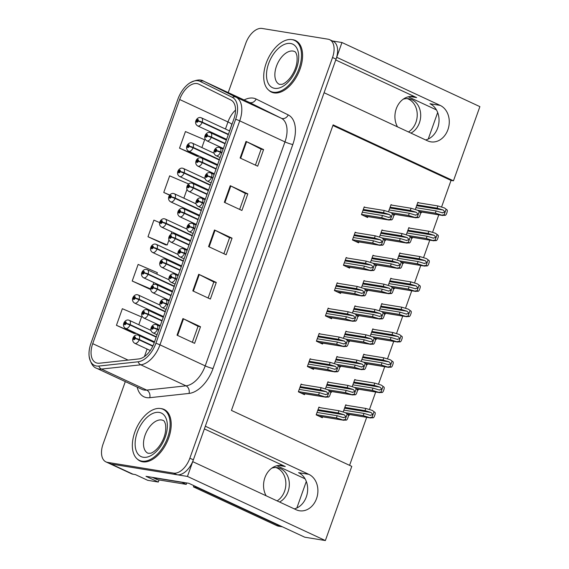 <?xml version="1.0" encoding="UTF-8"?>
<svg xmlns="http://www.w3.org/2000/svg" width="569" height="569" viewBox="0 0 569 569"><rect width="100%" height="100%" fill="white"/><g stroke="black" fill="none" stroke-linecap="round" stroke-linejoin="round"><path stroke-width="0.85" d="M397.525 126.873A18.969 15.299 -80.8 0 1 396.266 108.771A18.969 15.299 -80.8 0 1 413.371 96.588A18.969 15.299 -80.8 0 1 416.629 97.591L335.746 59.987M204.378 428.912L285.261 466.516A18.969 15.299 99.2 0 0 281.996 465.513A18.969 15.299 99.2 0 0 264.898 477.697A18.969 15.299 99.2 0 0 266.157 495.798M159.036 479.952L158.296 482.043L147.712 480.321L135.415 474.603L132.997 474.212A17.781 10.249 -65.1 0 1 131.411 473.728L109.454 463.522A17.781 10.249 -65.1 0 0 111.033 464.005L187.457 476.438L192.72 461.651L296.193 509.76A18.969 15.299 99.2 0 0 299.458 510.763A18.969 15.299 99.2 0 0 316.556 498.579A18.969 15.299 99.2 0 0 308.811 474.333L205.331 426.224L324.088 92.726L427.561 140.835A18.969 15.299 99.2 0 0 430.825 141.837A18.969 15.299 99.2 0 0 447.924 129.654A18.969 15.299 99.2 0 0 440.178 105.4L336.706 57.298L341.969 42.519L332.424 40.961M440.178 105.4L429.944 103.736A18.969 15.299 -80.8 0 1 437.689 127.989A18.969 15.299 -80.8 0 1 425.676 139.953M294.308 508.878A18.969 15.299 99.2 0 0 306.321 496.915A18.969 15.299 99.2 0 0 298.576 472.661L308.811 474.333M158.296 482.043L145.998 476.324L188.808 483.294L304.756 537.2L325.368 540.55L187.457 476.438M441.558 207.059L451.039 180.423L453.465 180.814L479.88 106.631L341.969 42.519M453.465 180.814L333.121 124.867L231.441 410.42L351.784 466.367L325.368 540.55M408.286 96.801L436.43 109.888M276.918 465.726L305.062 478.814M349.586 465.342L366.685 417.326M369.452 409.552L375.696 392.02M378.463 384.239L384.708 366.706M387.482 358.925L393.72 341.393M396.493 333.619L402.738 316.087M405.505 308.306L411.75 290.773M414.517 282.992L420.761 265.46M423.528 257.686L429.773 240.154M432.54 232.372L438.784 214.84M451.039 180.423L332.893 125.493M346.934 405.363L345.746 404.815L343.178 412.027M348.335 415.05L349.138 415.42L349.458 414.524M355.952 380.056L354.764 379.502L352.197 386.714M357.353 389.737L358.15 390.114L358.47 389.217M364.964 354.743L363.776 354.188L361.208 361.4M366.365 364.43L367.161 364.8L367.482 363.904M373.975 329.43L372.787 328.882L370.22 336.087M375.376 339.117L376.173 339.487L376.493 338.591M382.987 304.123L381.799 303.569L379.231 310.781M384.388 313.803L385.192 314.18L385.512 313.284M401.017 253.497L399.822 252.949L397.254 260.154M402.411 263.184L403.215 263.554L403.535 262.658M410.029 228.19L408.841 227.636L406.273 234.848M411.43 237.87L412.226 238.247L412.546 237.351M419.04 202.877L417.852 202.322L415.285 209.534M420.441 212.564L421.238 212.934L421.558 212.038M391.998 278.81L390.811 278.255L388.243 285.467M393.399 288.497L394.203 288.867L394.523 287.971M329.124 382.361L327.936 381.806L325.383 388.976M330.546 392.055L331.322 392.418L331.642 391.522M338.135 357.048L336.948 356.493L334.394 363.662M339.565 366.742L340.34 367.105L340.653 366.208M347.147 331.734L345.959 331.186L343.406 338.349M348.577 341.436L349.352 341.791L349.672 340.895M356.166 306.428L354.971 305.873L352.424 313.042M357.588 316.122L358.363 316.485L358.683 315.589M365.177 281.114L363.989 280.56L361.436 287.729M366.6 290.809L367.375 291.172L367.695 290.275M374.189 255.801L373.001 255.253L370.447 262.416M375.611 265.503L376.386 265.858L376.706 264.962M383.2 230.495L382.012 229.94L379.459 237.109M384.623 240.189L385.398 240.552L385.718 239.656M392.212 205.181L391.024 204.627L388.471 211.796M393.641 214.876L394.417 215.238L394.737 214.342M320.112 407.667L318.925 407.12L316.165 414.865L322.31 417.724L322.63 416.828M365.405 207.443L364.217 206.888L361.457 214.641L367.602 217.5L367.923 216.604M356.393 232.757L355.198 232.202L352.439 239.954L358.591 242.814L358.911 241.91M338.363 283.376L337.175 282.821L334.416 290.574L340.568 293.433L340.888 292.537M329.351 308.69L328.164 308.135L325.404 315.887L331.549 318.747L331.869 317.843M320.34 333.996L319.152 333.448L316.392 341.194L322.538 344.053L322.858 343.157M311.328 359.309L310.141 358.755L307.381 366.507L313.526 369.366L313.846 368.47M347.375 258.063L346.187 257.515L343.427 265.261L349.579 268.12L349.899 267.224M302.31 384.623L301.122 384.068L298.362 391.821L304.515 394.68L304.835 393.776M137.328 459.076A28.45 16.401 -65.1 0 0 140.123 461.046A28.45 16.401 -65.1 0 0 142.655 461.815A28.45 16.401 -65.1 0 0 167.898 440.065A28.45 16.401 -65.1 0 0 164.107 409.445A28.45 16.401 -65.1 0 0 161.575 408.67A28.45 16.401 -65.1 0 0 160.807 408.578M165.785 410.441A28.45 16.401 -65.1 0 0 165.359 410.349M268.696 90.151A28.45 16.401 -65.1 0 0 271.491 92.121A28.45 16.401 -65.1 0 0 274.023 92.889A28.45 16.401 -65.1 0 0 299.273 71.139A28.45 16.401 -65.1 0 0 295.475 40.52A28.45 16.401 -65.1 0 0 292.943 39.745A28.45 16.401 -65.1 0 0 292.174 39.652M297.153 41.516A28.45 16.401 -65.1 0 0 296.726 41.423M97.477 363.164A18.969 10.932 114.9 0 1 95.784 362.645A18.969 10.932 114.9 0 1 92.719 343.648L179.655 99.504A18.969 10.932 114.9 0 1 198.716 84.105A18.969 10.932 114.9 0 1 198.851 84.169L230.95 100.052A18.969 10.932 114.9 0 1 233.88 118.985L154.121 342.979A18.969 10.932 114.9 0 1 138.765 358.939L99.49 363.207A18.969 10.932 114.9 0 1 97.477 363.164M96.46 366.009A22.013 12.689 -65.1 0 0 98.8 366.059L138.075 361.792A22.013 12.689 -65.1 0 0 155.899 343.271L235.658 119.277A22.013 12.689 -65.1 0 0 232.259 97.299L200.16 81.417A22.013 12.689 -65.1 0 0 189.463 83.188A22.013 12.689 -65.1 0 0 177.877 99.219L90.94 343.356A22.013 12.689 -65.1 0 0 89.12 356.173A22.013 12.689 -65.1 0 0 96.46 366.009M125.308 381.6L103.06 444.076A17.781 10.249 -65.1 0 0 105.941 461.886L109.454 463.522A17.781 10.249 -65.1 0 0 111.033 464.005L177.08 474.745A17.781 10.249 -65.1 0 0 193.368 459.823L336.051 59.126A17.781 10.249 -65.1 0 0 333.178 41.309L329.664 39.681A17.781 10.249 -65.1 0 0 328.078 39.197L262.032 28.45A17.781 10.249 -65.1 0 0 245.744 43.372L228.219 92.591M201.881 147.556L204.655 139.782L185.444 131.553L179.527 148.16L197.123 156.262M138.793 324.735L141.567 316.933L122.356 308.711L116.446 325.319L134.035 333.42M156.816 274.116L157.343 272.643L138.132 264.421L132.214 281.029L149.811 289.13M159.669 222.6L153.9 220.132L147.99 236.74L165.579 244.841M105.941 461.886A17.781 10.249 -65.1 0 0 107.52 462.369L173.566 473.116A17.781 10.249 -65.1 0 0 189.854 458.194L332.538 57.49A17.781 10.249 -65.1 0 0 329.664 39.681M246.021 141.411L263.596 149.576L257.679 166.184L240.111 158.018L246.021 141.411A4.744 0.619 -160.4 0 1 246.59 141.688L240.68 158.282M198.716 274.279L216.284 282.444L210.366 299.052L192.799 290.887L198.716 274.279A4.744 0.619 -160.4 0 1 199.278 274.557L193.375 291.15M182.941 318.569L200.508 326.734L194.598 343.342L177.03 335.177L182.941 318.569A4.744 0.619 -160.4 0 1 183.51 318.846L177.599 335.44M230.253 185.7L247.821 193.865L241.91 210.473L224.342 202.308L230.253 185.7A4.744 0.619 -160.4 0 1 230.822 185.978L224.911 202.571M214.485 229.99L232.052 238.155L226.135 254.763L208.567 246.597L214.485 229.99A4.744 0.619 -160.4 0 1 215.054 230.267L209.143 246.861M188.645 183.965L169.669 175.842L163.758 192.45L169.662 195.195M232.052 238.155L229.57 237.75M223.887 253.717L229.577 237.728L215.054 230.267M247.821 193.865L245.339 193.46M239.656 209.428L245.353 193.439L230.822 185.978M200.508 326.734L198.026 326.329M192.343 342.296L198.04 326.307L183.51 318.846M216.284 282.444L213.802 282.039M208.112 298.007L213.809 282.018L199.278 274.557M263.596 149.576L261.114 149.178M255.424 165.138L261.121 149.149L246.59 141.688M147.99 236.74L167.201 244.962L165.38 244.826M171.845 231.903L170.985 234.321M168.965 240.004L167.201 244.962M132.214 281.029L150.707 288.945M153.822 282.523L152.961 284.941M150.7 289.201L149.611 289.116M116.446 325.319L135.657 333.541L133.836 333.406M135.799 333.149L135.657 333.541M163.758 192.45L169.79 195.039M186.988 189.385L183.858 198.183M179.527 148.16L198.737 156.39L196.924 156.247M198.887 155.97L198.737 156.39M300.219 386.621L320.375 389.9L326.442 391.749L328.277 393.848L325.454 394.516L319.387 392.667L318.597 394.886L326.158 397.247L301.378 393.215M158.851 329.693L157.499 329.06A2.966 0.491 -161.9 0 0 153.53 327.879A1.479 0.854 -65.1 0 0 153.139 326.414A1.479 0.854 -65.1 0 0 151.781 327.659A1.479 0.854 -65.1 0 0 152.151 329.188A1.479 0.854 -65.1 0 0 153.488 328L152.392 328.341L152.841 327.246L153.53 327.879M153.488 328L157.364 329.423A4.445 2.561 114.9 0 1 153.36 332.972A4.445 2.561 114.9 0 1 152.969 332.851C148.345 330.013 152.293 323.647 155.806 324.515L156.717 324.792A4.445 2.561 114.9 0 1 157.499 329.06M158.723 330.056L157.364 329.423M327.694 389.68L330.497 391.785L327.694 389.68L321.165 387.688L301.001 384.409M301.129 393.101L325.575 397.077L328.612 397.062A2.966 2.39 99.2 0 0 329.792 395.498L330.383 393.84A2.966 2.39 99.2 0 0 330.497 391.785M298.441 391.607L318.597 394.886M299.23 389.388L319.387 392.667M325.98 394.644L325.454 394.516M320.375 389.9L321.165 387.688M325.134 396.878L327.438 396.515L329.316 391.237M327.438 396.515L328.612 397.062M318.014 409.673L338.171 412.952L344.238 414.801L346.08 416.899L343.249 417.568L337.189 415.719L336.4 417.931L343.953 420.299L319.173 416.266M152.94 345.86L139.291 339.515A2.966 0.491 -161.9 0 0 135.322 338.335A1.479 0.854 -65.1 0 0 134.931 336.869A1.479 0.854 -65.1 0 0 133.573 338.114A1.479 0.854 -65.1 0 0 133.943 339.636A1.479 0.854 -65.1 0 0 135.28 338.455L134.184 338.79L134.633 337.694L135.322 338.335M135.28 338.455L139.156 339.878A4.445 2.561 114.9 0 1 135.152 343.427A4.445 2.561 114.9 0 1 134.761 343.306C130.137 340.468 134.085 334.095 137.598 334.963L138.509 335.241A4.445 2.561 114.9 0 1 139.291 339.515M152.777 346.201L139.156 339.878M345.497 412.731L348.292 414.837L345.497 412.731L338.96 410.74L318.804 407.461M318.925 416.152L343.37 420.128L346.414 420.114A2.966 2.39 99.2 0 0 347.588 418.549L348.178 416.892A2.966 2.39 99.2 0 0 348.292 414.837M316.236 414.652L336.4 417.931M317.025 412.44L337.189 415.719M343.783 417.689L343.249 417.568M338.171 412.952L338.96 410.74M342.929 419.929L345.234 419.566L347.111 414.289M345.234 419.566L346.414 420.114M344.842 407.368L364.999 410.647L371.066 412.497L372.901 414.595L370.078 415.263L364.011 413.414L363.221 415.626L370.782 417.995L347.695 414.239M156.326 336.798L130.109 324.607A2.966 0.491 -161.9 0 0 126.14 323.427A1.479 0.854 -65.1 0 0 125.749 321.962A1.479 0.854 -65.1 0 0 124.391 323.206A1.479 0.854 -65.1 0 0 124.767 324.728A1.479 0.854 -65.1 0 0 126.098 323.548L125.009 323.882L125.457 322.794L126.14 323.427M126.098 323.548L129.981 324.97A4.445 2.561 114.9 0 1 125.977 328.519A4.445 2.561 114.9 0 1 125.578 328.398C120.955 325.56 124.91 319.195 128.423 320.055L129.327 320.333A4.445 2.561 114.9 0 1 130.109 324.607M156.198 337.154L129.981 324.97M372.318 410.427L375.12 412.525L372.318 410.427L365.789 408.435L345.625 405.149M347.602 414.147L370.199 417.824L373.236 417.81A2.966 2.39 99.2 0 0 374.416 416.245L375.007 414.588A2.966 2.39 99.2 0 0 375.12 412.525M345.547 412.753L363.221 415.626M343.854 410.135L364.011 413.414M370.604 415.384L370.078 415.263M364.999 410.647L365.789 408.435M369.758 417.625L372.062 417.262L373.94 411.977M372.062 417.262L373.236 417.81M275.801 467.526A18.08 14.581 -80.8 0 1 284.585 491.189A18.08 14.581 -80.8 0 1 277.117 500.891M279.564 502.029A18.08 14.581 99.2 0 0 288.042 491.751A18.08 14.581 99.2 0 0 277.551 467.675A18.08 14.581 99.2 0 0 271.804 468.145M196.988 487.1A11.857 9.559 -80.8 0 1 196.874 487.434L193.417 486.872L276.69 525.585A11.857 9.559 99.2 0 0 278.732 526.218L282.188 526.78A11.857 9.559 99.2 0 0 282.416 526.809M193.417 486.872A11.857 9.559 99.2 0 0 193.801 485.613M196.874 487.434L280.147 526.147A11.857 9.559 99.2 0 0 282.188 526.78M296.854 507.975L306.307 481.445M181.916 482.171A11.857 6.835 -65.1 0 0 181.867 482.341L153.509 477.725A11.857 6.835 114.9 0 1 152.456 477.405A11.857 6.835 114.9 0 1 152.378 477.363M152.456 477.405L156.845 479.447A11.857 6.835 -65.1 0 0 157.905 479.767L186.255 484.383L181.867 482.341M186.746 482.96A11.857 6.835 -65.1 0 0 186.255 484.383M309.23 361.308L329.387 364.587L335.454 366.436L337.289 368.534L334.465 369.21L328.405 367.361L327.616 369.573L335.169 371.934L310.389 367.908M167.862 304.379L166.511 303.754A2.966 0.491 -161.9 0 0 162.542 302.573A1.479 0.854 -65.1 0 0 162.151 301.108A1.479 0.854 -65.1 0 0 160.792 302.352A1.479 0.854 -65.1 0 0 161.162 303.874A1.479 0.854 -65.1 0 0 162.499 302.694L161.411 303.028L161.852 301.94L162.542 302.573M162.499 302.694L166.383 304.116A4.445 2.561 114.9 0 1 162.378 307.665A4.445 2.561 114.9 0 1 161.98 307.545C157.357 304.707 161.304 298.334 164.825 299.202L165.728 299.479A4.445 2.561 114.9 0 1 166.511 303.754M167.734 304.742L166.383 304.116M336.713 364.366L339.508 366.472L336.713 364.366L330.176 362.375L310.02 359.096M310.141 367.794L334.586 371.77L337.623 371.749A2.966 2.39 99.2 0 0 338.804 370.191L339.394 368.527A2.966 2.39 99.2 0 0 339.508 366.472M307.452 366.294L327.616 369.573M308.242 364.082L328.405 367.361M334.992 369.331L334.465 369.21M329.387 364.587L330.176 362.375M334.145 371.564L336.45 371.201L338.327 365.924M336.45 371.201L337.623 371.749M318.242 336.002L338.399 339.28L344.465 341.13L346.308 343.221L343.477 343.896L337.417 342.047L336.628 344.259L344.181 346.628L319.401 342.595M176.881 279.073L175.522 278.44A2.966 0.491 -161.9 0 0 171.554 277.259A1.479 0.854 -65.1 0 0 171.162 275.794A1.479 0.854 -65.1 0 0 169.804 277.039A1.479 0.854 -65.1 0 0 170.181 278.561A1.479 0.854 -65.1 0 0 171.511 277.38L170.423 277.715L170.871 276.626L171.554 277.259M171.511 277.38L175.394 278.803A4.445 2.561 114.9 0 1 171.39 282.352A4.445 2.561 114.9 0 1 170.992 282.231C166.368 279.393 170.323 273.028 173.837 273.888L174.74 274.166A4.445 2.561 114.9 0 1 175.522 278.44M176.753 279.436L175.394 278.803M345.724 339.06L348.52 341.158L345.724 339.06L339.188 337.061L319.031 333.783M319.152 342.481L343.598 346.457L346.642 346.443A2.966 2.39 99.2 0 0 347.815 344.878L348.406 343.221A2.966 2.39 99.2 0 0 348.52 341.158M316.464 340.98L336.628 344.259M317.253 338.768L337.417 342.047M344.01 344.017L343.477 343.896M338.399 339.28L339.188 337.061M343.157 346.251L345.461 345.895L347.339 340.611M345.461 345.895L346.642 346.443M327.253 310.688L347.41 313.967L353.477 315.816L355.319 317.915L352.496 318.583L346.429 316.734L345.639 318.953L353.193 321.314L328.413 317.282M185.892 253.76L184.534 253.127A2.966 0.491 -161.9 0 0 180.565 251.946A1.479 0.854 -65.1 0 0 180.174 250.481A1.479 0.854 -65.1 0 0 178.815 251.726A1.479 0.854 -65.1 0 0 179.192 253.255A1.479 0.854 -65.1 0 0 180.522 252.067L179.434 252.408L179.882 251.313L180.565 251.946M180.522 252.067L184.406 253.489A4.445 2.561 114.9 0 1 180.401 257.039A4.445 2.561 114.9 0 1 180.003 256.918C175.387 254.08 179.335 247.714 182.848 248.582L183.161 247.799M185.764 254.123L184.406 253.489M354.736 313.747L357.531 315.852L354.736 313.747L348.2 311.755L328.043 308.476M328.171 317.168L352.609 321.144L355.653 321.129A2.966 2.39 99.2 0 0 356.827 319.565L357.424 317.907A2.966 2.39 99.2 0 0 357.531 315.852M325.482 315.674L345.639 318.953M326.265 313.455L346.429 316.734M353.022 318.711L352.496 318.583M347.41 313.967L348.2 311.755M352.175 320.944L354.473 320.582L356.35 315.304M354.473 320.582L355.653 321.129M336.265 285.375L356.429 288.654L362.489 290.503L364.331 292.601L361.507 293.277L355.44 291.428L354.651 293.64L362.204 296.001L337.424 291.975M194.904 228.446L193.545 227.82A2.966 0.491 -161.9 0 0 189.584 226.64A1.479 0.854 -65.1 0 0 189.185 225.175A1.479 0.854 -65.1 0 0 187.834 226.419A1.479 0.854 -65.1 0 0 188.204 227.941A1.479 0.854 -65.1 0 0 189.541 226.761L188.446 227.095L188.894 226.007L189.584 226.64M189.541 226.761L193.417 228.183A4.445 2.561 114.9 0 1 189.413 231.732A4.445 2.561 114.9 0 1 189.015 231.611C184.399 228.774 188.346 222.401 191.86 223.268L192.763 223.546A4.445 2.561 114.9 0 1 193.545 227.82M194.776 228.809L193.417 228.183M363.747 288.433L366.543 290.539L363.747 288.433L357.218 286.442L337.054 283.163M337.182 291.861L361.621 295.837L364.665 295.816A2.966 2.39 99.2 0 0 365.846 294.258L366.436 292.594A2.966 2.39 99.2 0 0 366.543 290.539M334.494 290.361L354.651 293.64M335.283 288.149L355.44 291.428M362.033 293.398L361.507 293.277M356.429 288.654L357.218 286.442M361.187 295.631L363.484 295.268L365.369 289.991M363.484 295.268L364.665 295.816M327.026 384.36L347.182 387.638L353.249 389.488L355.092 391.586L352.268 392.254L346.201 390.405L345.411 392.624L352.965 394.986L329.963 391.244M162.087 320.61L148.303 314.202A2.966 0.491 -161.9 0 0 144.334 313.021A1.479 0.854 -65.1 0 0 143.943 311.556A1.479 0.854 -65.1 0 0 142.584 312.801A1.479 0.854 -65.1 0 0 142.954 314.323A1.479 0.854 -65.1 0 0 144.291 313.142L143.203 313.476L143.644 312.388L144.334 313.021M144.291 313.142L148.175 314.565A4.445 2.561 114.9 0 1 144.17 318.114A4.445 2.561 114.9 0 1 143.772 317.993C139.149 315.155 143.103 308.782 146.617 309.65L147.52 309.927A4.445 2.561 114.9 0 1 148.303 314.202M161.959 320.973L148.175 314.565M354.508 387.418L357.304 389.523L354.508 387.418L347.972 385.426L327.815 382.148M329.864 391.159L352.382 394.822L355.426 394.801A2.966 2.39 99.2 0 0 356.599 393.243L357.19 391.579A2.966 2.39 99.2 0 0 357.304 389.523M327.9 389.772L345.411 392.624M326.037 387.126L346.201 390.405M352.794 392.382L352.268 392.254M347.182 387.638L347.972 385.426M351.948 394.616L354.245 394.253L356.123 388.976M354.245 394.253L355.426 394.801M336.037 359.053L356.201 362.332L362.261 364.181L364.103 366.272L361.279 366.948L355.212 365.099L354.423 367.311L361.976 369.679L338.975 365.931M171.098 295.297L157.314 288.888A2.966 0.491 -161.9 0 0 153.346 287.708A1.479 0.854 -65.1 0 0 152.954 286.243A1.479 0.854 -65.1 0 0 151.596 287.487A1.479 0.854 -65.1 0 0 151.973 289.016A1.479 0.854 -65.1 0 0 153.303 287.829L152.215 288.17L152.663 287.075L153.346 287.708M153.303 287.829L157.186 289.251A4.445 2.561 114.9 0 1 153.182 292.8A4.445 2.561 114.9 0 1 152.784 292.679C148.16 289.841 152.115 283.476 155.629 284.344L156.532 284.621A4.445 2.561 114.9 0 1 157.314 288.888M170.97 295.66L157.186 289.251M363.52 362.104L366.315 364.21L363.52 362.104L356.983 360.113L336.827 356.834M338.875 365.846L361.393 369.509L364.437 369.487A2.966 2.39 99.2 0 0 365.618 367.93L366.208 366.265A2.966 2.39 99.2 0 0 366.315 364.21M336.919 364.466L354.423 367.311M335.056 361.82L355.212 365.099M361.806 367.069L361.279 366.948M356.201 362.332L356.983 360.113M360.959 369.302L363.257 368.94L365.142 363.662M363.257 368.94L364.437 369.487M345.049 333.74L365.213 337.019L371.273 338.868L373.115 340.966L370.291 341.635L364.224 339.785L363.435 341.997L370.995 344.366L347.986 340.625M180.11 269.991L166.326 263.582A2.966 0.491 -161.9 0 0 162.357 262.401A1.479 0.854 -65.1 0 0 161.966 260.936A1.479 0.854 -65.1 0 0 160.607 262.181A1.479 0.854 -65.1 0 0 160.984 263.703A1.479 0.854 -65.1 0 0 162.314 262.522L161.226 262.857L161.674 261.761L162.357 262.401M162.314 262.522L166.198 263.945A4.445 2.561 114.9 0 1 162.193 267.494A4.445 2.561 114.9 0 1 161.795 267.373C157.179 264.535 161.127 258.162 164.64 259.03L165.543 259.308A4.445 2.561 114.9 0 1 166.326 263.582M179.982 270.353L166.198 263.945M372.531 336.798L375.327 338.904L372.531 336.798L366.002 334.807L345.838 331.521M347.894 340.532L370.412 344.195L373.449 344.181A2.966 2.39 99.2 0 0 374.63 342.616L375.22 340.959A2.966 2.39 99.2 0 0 375.327 338.904M345.931 339.152L363.435 341.997M344.067 336.507L364.224 339.785M370.817 341.756L370.291 341.635M365.213 337.019L366.002 334.807M369.971 343.996L372.268 343.633L374.153 338.356M372.268 343.633L373.449 344.181M354.067 308.426L374.224 311.705L380.291 313.555L382.126 315.653L379.303 316.321L373.236 314.472L372.453 316.691L380.007 319.053L356.998 315.311M189.128 244.677L175.337 238.269A2.966 0.491 -161.9 0 0 171.376 237.088A1.479 0.854 -65.1 0 0 170.985 235.623A1.479 0.854 -65.1 0 0 169.626 236.868A1.479 0.854 -65.1 0 0 169.996 238.39A1.479 0.854 -65.1 0 0 171.333 237.209L170.238 237.543L170.686 236.455L171.376 237.088M171.333 237.209L175.209 238.631A4.445 2.561 114.9 0 1 171.205 242.181A4.445 2.561 114.9 0 1 170.807 242.06C166.191 239.222 170.138 232.849 173.652 233.717L174.555 233.994A4.445 2.561 114.9 0 1 175.337 238.269M188.993 245.04L175.209 238.631M381.543 311.485L384.345 313.59L381.543 311.485L375.014 309.493L354.85 306.214M356.905 315.226L379.423 318.889L382.46 318.868A2.966 2.39 99.2 0 0 383.641 317.31L384.231 315.646A2.966 2.39 99.2 0 0 384.345 313.59M354.942 313.839L372.453 316.691M353.079 311.193L373.236 314.472M379.829 316.449L379.303 316.321M374.224 311.705L375.014 309.493M378.982 318.683L381.287 318.32L383.165 313.042M381.287 318.32L382.46 318.868M353.854 382.055L374.011 385.334L380.078 387.183L381.913 389.281L379.089 389.95L373.029 388.101L372.24 390.32L379.793 392.681L356.713 388.926M165.337 311.485L139.12 299.294A2.966 0.491 -161.9 0 0 135.159 298.113A1.479 0.854 -65.1 0 0 134.761 296.648A1.479 0.854 -65.1 0 0 133.409 297.893A1.479 0.854 -65.1 0 0 133.779 299.422A1.479 0.854 -65.1 0 0 135.116 298.234L134.021 298.576L134.469 297.48L135.159 298.113M135.116 298.234L138.992 299.657A4.445 2.561 114.9 0 1 134.988 303.206A4.445 2.561 114.9 0 1 134.59 303.085C129.974 300.247 133.921 293.881 137.435 294.749L138.338 295.027A4.445 2.561 114.9 0 1 139.12 299.294M165.209 311.848L138.992 299.657M381.337 385.113L384.132 387.219L381.337 385.113L374.8 383.122L354.643 379.843M356.614 388.84L379.21 392.51L382.247 392.496A2.966 2.39 99.2 0 0 383.428 390.939L384.018 389.274A2.966 2.39 99.2 0 0 384.132 387.219M354.558 387.439L372.24 390.32M352.865 384.822L373.029 388.101M379.615 390.078L379.089 389.95M374.011 385.334L374.8 383.122M378.769 392.311L381.074 391.949L382.951 386.671M381.074 391.949L382.247 392.496M362.866 356.742L383.022 360.028L389.089 361.877L390.931 363.968L388.101 364.644L382.041 362.794L381.251 365.006L388.805 367.375L365.725 363.619M174.349 286.171L148.132 273.988A2.966 0.491 -161.9 0 0 144.17 272.807A1.479 0.854 -65.1 0 0 143.779 271.342A1.479 0.854 -65.1 0 0 142.421 272.587A1.479 0.854 -65.1 0 0 142.791 274.109A1.479 0.854 -65.1 0 0 144.128 272.928L143.032 273.262L143.48 272.174L144.17 272.807M144.128 272.928L148.004 274.35A4.445 2.561 114.9 0 1 144 277.9A4.445 2.561 114.9 0 1 143.608 277.779C138.985 274.941 142.933 268.568 146.446 269.436L147.357 269.713A4.445 2.561 114.9 0 1 148.132 273.988M174.221 286.534L148.004 274.35M390.348 359.8L393.143 361.905L390.348 359.8L383.812 357.809L363.655 354.53M365.625 363.527L388.222 367.204L391.266 367.183A2.966 2.39 99.2 0 0 392.439 365.625L393.03 363.961A2.966 2.39 99.2 0 0 393.143 361.905M363.57 362.133L381.251 365.006M361.877 359.516L382.041 362.794M388.634 364.765L388.101 364.644M383.022 360.028L383.812 357.809M387.781 366.998L390.085 366.635L391.963 361.358M390.085 366.635L391.266 367.183M371.877 331.435L392.034 334.714L398.101 336.564L399.943 338.655L397.119 339.33L391.052 337.481L390.263 339.693L397.816 342.061L374.736 338.306M183.36 260.865L157.151 248.674A2.966 0.491 -161.9 0 0 153.182 247.494A1.479 0.854 -65.1 0 0 152.791 246.028A1.479 0.854 -65.1 0 0 151.432 247.273A1.479 0.854 -65.1 0 0 151.802 248.795A1.479 0.854 -65.1 0 0 153.139 247.615L152.044 247.949L152.492 246.861L153.182 247.494M153.139 247.615L157.016 249.037A4.445 2.561 114.9 0 1 153.011 252.586A4.445 2.561 114.9 0 1 152.62 252.465C147.997 249.627 151.944 243.262 155.458 244.122L156.368 244.4A4.445 2.561 114.9 0 1 157.151 248.674M183.232 261.221L157.016 249.037M399.36 334.494L402.155 336.592L399.36 334.494L392.823 332.502L372.667 329.216M374.637 338.214L397.233 341.891L400.277 341.877A2.966 2.39 99.2 0 0 401.451 340.312L402.048 338.655A2.966 2.39 99.2 0 0 402.155 336.592M372.581 336.82L390.263 339.693M370.888 334.202L391.052 337.481M397.646 339.451L397.119 339.33M392.034 334.714L392.823 332.502M396.799 341.692L399.097 341.329L400.974 336.044M399.097 341.329L400.277 341.877M380.889 306.122L401.053 309.401L407.112 311.25L408.955 313.348L406.131 314.017L400.064 312.168L399.274 314.387L406.828 316.748L383.748 312.993M192.379 235.552L166.162 223.361A2.966 0.491 -161.9 0 0 162.193 222.18A1.479 0.854 -65.1 0 0 161.802 220.715A1.479 0.854 -65.1 0 0 160.444 221.96A1.479 0.854 -65.1 0 0 160.814 223.489A1.479 0.854 -65.1 0 0 162.151 222.301L161.063 222.643L161.504 221.547L162.193 222.18M162.151 222.301L166.034 223.724A4.445 2.561 114.9 0 1 162.03 227.273A4.445 2.561 114.9 0 1 161.632 227.152C157.008 224.314 160.963 217.948 164.477 218.816L165.38 219.093A4.445 2.561 114.9 0 1 166.162 223.361M192.244 235.915L166.034 223.724M408.371 309.18L411.167 311.286L408.371 309.18L401.842 307.189L381.678 303.91M383.655 312.907L406.245 316.577L409.289 316.563A2.966 2.39 99.2 0 0 410.469 315.006L411.06 313.341A2.966 2.39 99.2 0 0 411.167 311.286M381.6 311.506L399.274 314.387M379.907 308.889L400.064 312.168M406.657 314.145L406.131 314.017M401.053 309.401L401.842 307.189M405.811 316.378L408.108 316.015L409.993 310.738M408.108 316.015L409.289 316.563M160.6 408.542A28.158 16.231 -65.1 0 0 135.614 430.064A28.158 16.231 -65.1 0 0 139.369 460.364A28.158 16.231 -65.1 0 0 141.873 461.132A28.158 16.231 -65.1 0 0 166.859 439.609A28.158 16.231 -65.1 0 0 163.104 409.303A28.158 16.231 -65.1 0 0 160.6 408.542M291.968 39.617A28.158 16.231 -65.1 0 0 266.982 61.139A28.158 16.231 -65.1 0 0 270.737 91.438A28.158 16.231 -65.1 0 0 273.241 92.206A28.158 16.231 -65.1 0 0 298.227 70.684A28.158 16.231 -65.1 0 0 294.472 40.378A28.158 16.231 -65.1 0 0 291.968 39.617M407.169 98.601A18.08 14.581 -80.8 0 1 415.953 122.264A18.08 14.581 -80.8 0 1 408.485 131.965M410.932 133.103A18.08 14.581 99.2 0 0 419.417 122.826A18.08 14.581 99.2 0 0 408.919 98.75A18.08 14.581 99.2 0 0 403.172 99.219M428.229 139.049L437.675 112.52M345.276 260.069L365.44 263.347L371.507 265.197L373.342 267.288L370.519 267.963L364.452 266.114L363.662 268.326L371.223 270.695L346.436 266.662M203.915 203.14L202.557 202.507A2.966 0.491 -161.9 0 0 198.595 201.326A1.479 0.854 -65.1 0 0 198.204 199.861A1.479 0.854 -65.1 0 0 196.846 201.106A1.479 0.854 -65.1 0 0 197.215 202.628A1.479 0.854 -65.1 0 0 198.553 201.447L197.457 201.782L197.905 200.693L198.595 201.326M198.553 201.447L202.429 202.87A4.445 2.561 114.9 0 1 198.425 206.419A4.445 2.561 114.9 0 1 198.033 206.298C193.41 203.46 197.358 197.094 200.871 197.955L201.782 198.232A4.445 2.561 114.9 0 1 202.557 202.507M203.787 203.503L202.429 202.87M372.759 263.127L375.554 265.225L372.759 263.127L366.23 261.128L346.066 257.849M346.194 266.548L370.639 270.524L373.677 270.51A2.966 2.39 99.2 0 0 374.857 268.945L375.448 267.288A2.966 2.39 99.2 0 0 375.554 265.225M343.505 265.047L363.662 268.326M344.295 262.835L364.452 266.114M371.045 268.084L370.519 267.963M365.44 263.347L366.23 261.128M370.199 270.318L372.503 269.962L374.381 264.677M372.503 269.962L373.677 270.51M354.295 234.755L374.452 238.034L380.519 239.883L382.354 241.981L379.53 242.65L373.463 240.801L372.681 243.02L380.234 245.381L355.454 241.348M212.927 177.827L211.576 177.194A2.966 0.491 -161.9 0 0 207.607 176.013A1.479 0.854 -65.1 0 0 207.216 174.548A1.479 0.854 -65.1 0 0 205.857 175.793A1.479 0.854 -65.1 0 0 206.227 177.322A1.479 0.854 -65.1 0 0 207.564 176.134L206.469 176.475L206.917 175.38L207.607 176.013M207.564 176.134L211.448 177.556A4.445 2.561 114.9 0 1 207.436 181.106A4.445 2.561 114.9 0 1 207.045 180.985C202.422 178.147 206.369 171.781 209.89 172.649L210.793 172.926A4.445 2.561 114.9 0 1 211.576 177.194M212.799 178.189L211.448 177.556M381.771 237.814L384.573 239.919L381.771 237.814L375.241 235.822L355.077 232.543M355.205 241.235L379.651 245.211L382.688 245.196A2.966 2.39 99.2 0 0 383.869 243.632L384.459 241.974A2.966 2.39 99.2 0 0 384.573 239.919M352.517 239.741L372.681 243.02M353.306 237.522L373.463 240.801M380.056 242.778L379.53 242.65M374.452 238.034L375.241 235.822M379.21 245.011L381.514 244.649L383.392 239.371M381.514 244.649L382.688 245.196M363.307 209.442L383.463 212.721L389.53 214.57L391.372 216.668L388.542 217.344L382.482 215.495L381.692 217.707L389.246 220.068L364.466 216.042M221.946 152.513L220.587 151.887A2.966 0.491 -161.9 0 0 216.618 150.707A1.479 0.854 -65.1 0 0 216.227 149.242A1.479 0.854 -65.1 0 0 214.869 150.486A1.479 0.854 -65.1 0 0 215.238 152.008A1.479 0.854 -65.1 0 0 216.576 150.828L215.487 151.162L215.928 150.074L216.618 150.707M216.576 150.828L220.459 152.25A4.445 2.561 114.9 0 1 216.455 155.799A4.445 2.561 114.9 0 1 216.056 155.678C211.433 152.841 215.388 146.468 218.901 147.335L219.805 147.613A4.445 2.561 114.9 0 1 220.587 151.887M221.81 152.876L220.459 152.25M390.789 212.5L393.584 214.605L390.789 212.5L384.253 210.509L364.096 207.23M364.217 215.928L388.663 219.904L391.707 219.883A2.966 2.39 99.2 0 0 392.88 218.325L393.471 216.661A2.966 2.39 99.2 0 0 393.584 214.605M361.528 214.428L381.692 217.707M362.318 212.209L382.482 215.495M389.075 217.465L388.542 217.344M383.463 212.721L384.253 210.509M388.222 219.698L390.526 219.335L392.404 214.058M390.526 219.335L391.707 219.883M363.079 283.12L383.236 286.399L389.303 288.248L391.145 290.339L388.314 291.015L382.254 289.166L381.465 291.378L389.018 293.746L366.009 289.998M198.14 219.364L184.356 212.955A2.966 0.491 -161.9 0 0 180.387 211.775A1.479 0.854 -65.1 0 0 179.996 210.31A1.479 0.854 -65.1 0 0 178.638 211.554A1.479 0.854 -65.1 0 0 179.007 213.083A1.479 0.854 -65.1 0 0 180.345 211.896L179.249 212.237L179.697 211.142L180.387 211.775M180.345 211.896L184.221 213.318A4.445 2.561 114.9 0 1 180.217 216.867A4.445 2.561 114.9 0 1 179.825 216.746C175.202 213.908 179.15 207.543 182.663 208.41L183.574 208.688A4.445 2.561 114.9 0 1 184.356 212.955M198.012 219.726L184.221 213.318M390.562 286.171L393.357 288.277L390.562 286.171L384.025 284.18L363.868 280.901M365.917 289.913L388.435 293.576L391.472 293.554A2.966 2.39 99.2 0 0 392.653 291.997L393.243 290.332A2.966 2.39 99.2 0 0 393.357 288.277M363.954 288.533L381.465 291.378M362.09 285.887L382.254 289.166M388.84 291.136L388.314 291.015M383.236 286.399L384.025 284.18M387.994 293.369L390.298 293.007L392.176 287.729M390.298 293.007L391.472 293.554M372.09 257.807L392.247 261.086L398.314 262.935L400.156 265.033L397.326 265.702L391.266 263.852L390.476 266.064L398.03 268.433L375.021 264.692M207.152 194.057L193.368 187.649A2.966 0.491 -161.9 0 0 189.399 186.468A1.479 0.854 -65.1 0 0 189.008 185.003A1.479 0.854 -65.1 0 0 187.649 186.248A1.479 0.854 -65.1 0 0 188.019 187.77A1.479 0.854 -65.1 0 0 189.356 186.589L188.261 186.924L188.709 185.828L189.399 186.468M189.356 186.589L193.24 188.012A4.445 2.561 114.9 0 1 189.228 191.561A4.445 2.561 114.9 0 1 188.837 191.44C184.214 188.602 188.161 182.229 191.682 183.097L192.585 183.374A4.445 2.561 114.9 0 1 193.368 187.649M207.024 194.42L193.24 188.012M399.573 260.865L402.368 262.97L399.573 260.865L393.037 258.874L372.88 255.588M374.928 264.599L397.447 268.262L400.491 268.248A2.966 2.39 99.2 0 0 401.664 266.683L402.255 265.026A2.966 2.39 99.2 0 0 402.368 262.97M372.965 263.219L390.476 266.064M371.102 260.574L391.266 263.852M397.859 265.823L397.326 265.702M392.247 261.086L393.037 258.874M397.006 268.063L399.31 267.7L401.188 262.423M399.31 267.7L400.491 268.248M381.102 232.493L401.266 235.772L407.326 237.622L409.168 239.72L406.344 240.388L400.277 238.539L399.488 240.758L407.041 243.119L384.039 239.378M216.163 168.744L202.379 162.336A2.966 0.491 -161.9 0 0 198.41 161.155A1.479 0.854 -65.1 0 0 198.019 159.69A1.479 0.854 -65.1 0 0 196.661 160.935A1.479 0.854 -65.1 0 0 197.03 162.457A1.479 0.854 -65.1 0 0 198.368 161.276L197.279 161.61L197.72 160.522L198.41 161.155M198.368 161.276L202.251 162.698A4.445 2.561 114.9 0 1 198.247 166.248A4.445 2.561 114.9 0 1 197.848 166.127C193.225 163.289 197.18 156.916 200.693 157.784L201.597 158.061A4.445 2.561 114.9 0 1 202.379 162.336M216.035 169.107L202.251 162.698M408.585 235.552L411.38 237.657L408.585 235.552L402.048 233.56L381.891 230.281M383.94 239.293L406.458 242.956L409.502 242.935A2.966 2.39 99.2 0 0 410.676 241.377L411.273 239.713A2.966 2.39 99.2 0 0 411.38 237.657M381.984 237.906L399.488 240.758M380.12 235.26L400.277 238.539M406.871 240.516L406.344 240.388M401.266 235.772L402.048 233.56M406.024 242.75L408.322 242.387L410.206 237.109M408.322 242.387L409.502 242.935M390.114 207.18L410.277 210.466L416.337 212.315L418.179 214.406L415.356 215.082L409.289 213.233L408.499 215.445L416.06 217.813L393.051 214.065M225.175 143.431L211.391 137.022A2.966 0.491 -161.9 0 0 207.422 135.842A1.479 0.854 -65.1 0 0 207.031 134.376A1.479 0.854 -65.1 0 0 205.672 135.621A1.479 0.854 -65.1 0 0 206.049 137.15A1.479 0.854 -65.1 0 0 207.379 135.963L206.291 136.304L206.739 135.209L207.422 135.842M207.379 135.963L211.263 137.385A4.445 2.561 114.9 0 1 207.258 140.934A4.445 2.561 114.9 0 1 206.86 140.813C202.244 137.975 206.191 131.61 209.705 132.477L210.608 132.755A4.445 2.561 114.9 0 1 211.391 137.022M225.047 143.793L211.263 137.385M417.596 210.238L420.391 212.344L417.596 210.238L411.067 208.247L390.903 204.968M392.951 213.98L415.47 217.643L418.514 217.621A2.966 2.39 99.2 0 0 419.694 216.064L420.285 214.399A2.966 2.39 99.2 0 0 420.391 212.344M390.995 212.6L408.499 215.445M389.132 209.954L409.289 213.233M415.882 215.203L415.356 215.082M410.277 210.466L411.067 208.247M415.036 217.436L417.333 217.073L419.218 211.796M417.333 217.073L418.514 217.621M389.9 280.809L410.064 284.095L416.131 285.944L417.966 288.035L415.142 288.711L409.075 286.861L408.286 289.073L415.847 291.442L392.759 287.686M201.39 210.238L175.174 198.055A2.966 0.491 -161.9 0 0 171.205 196.874A1.479 0.854 -65.1 0 0 170.814 195.409A1.479 0.854 -65.1 0 0 169.455 196.654A1.479 0.854 -65.1 0 0 169.832 198.176A1.479 0.854 -65.1 0 0 171.162 196.995L170.074 197.329L170.522 196.241L171.205 196.874M171.162 196.995L175.046 198.417A4.445 2.561 114.9 0 1 171.041 201.967A4.445 2.561 114.9 0 1 170.643 201.846C166.02 199.008 169.975 192.635 173.488 193.503L174.391 193.78A4.445 2.561 114.9 0 1 175.174 198.055M201.262 210.601L175.046 198.417M417.383 283.867L420.178 285.972L417.383 283.867L410.854 281.875L390.69 278.597M392.667 287.594L415.263 291.271L418.3 291.25A2.966 2.39 99.2 0 0 419.481 289.692L420.071 288.028A2.966 2.39 99.2 0 0 420.178 285.972M390.611 286.2L408.286 289.073M388.919 283.582L409.075 286.861M415.669 288.832L415.142 288.711M410.064 284.095L410.854 281.875M414.822 291.065L417.127 290.702L419.004 285.425M417.127 290.702L418.3 291.25M398.919 255.502L419.076 258.781L425.143 260.63L426.978 262.722L424.154 263.397L418.087 261.548L417.305 263.76L424.858 266.128L401.778 262.373M210.402 184.932L184.185 172.741A2.966 0.491 -161.9 0 0 180.217 171.561A1.479 0.854 -65.1 0 0 179.825 170.095A1.479 0.854 -65.1 0 0 178.467 171.34A1.479 0.854 -65.1 0 0 178.844 172.862A1.479 0.854 -65.1 0 0 180.174 171.682L179.086 172.016L179.534 170.928L180.217 171.561M180.174 171.682L184.057 173.104A4.445 2.561 114.9 0 1 180.053 176.653A4.445 2.561 114.9 0 1 179.655 176.532C175.039 173.694 178.986 167.329 182.5 168.189L183.403 168.467A4.445 2.561 114.9 0 1 184.185 172.741M210.274 185.288L184.057 173.104M426.394 258.561L429.197 260.659L426.394 258.561L419.865 256.569L399.701 253.283M401.678 262.281L424.275 265.958L427.312 265.943A2.966 2.39 99.2 0 0 428.493 264.379L429.083 262.722A2.966 2.39 99.2 0 0 429.197 260.659M399.623 260.887L417.305 263.76M397.93 258.269L418.087 261.548M424.68 263.518L424.154 263.397M419.076 258.781L419.865 256.569M423.834 265.751L426.138 265.396L428.016 260.111M426.138 265.396L427.312 265.943M407.93 230.189L428.087 233.468L434.154 235.317L435.996 237.415L433.165 238.084L427.106 236.235L426.316 238.454L433.87 240.815L410.79 237.06M219.414 159.619L193.197 147.428A2.966 0.491 -161.9 0 0 189.235 146.247A1.479 0.854 -65.1 0 0 188.844 144.782A1.479 0.854 -65.1 0 0 187.486 146.027A1.479 0.854 -65.1 0 0 187.855 147.556A1.479 0.854 -65.1 0 0 189.193 146.368L188.097 146.71L188.545 145.614L189.235 146.247M189.193 146.368L193.069 147.791A4.445 2.561 114.9 0 1 189.064 151.34A4.445 2.561 114.9 0 1 188.666 151.219C184.05 148.381 187.998 142.015 191.511 142.883L192.414 143.16A4.445 2.561 114.9 0 1 193.197 147.428M219.285 159.981L193.069 147.791M435.413 233.247L438.208 235.353L435.413 233.247L428.877 231.256L408.72 227.977M410.69 236.974L433.286 240.644L436.331 240.63A2.966 2.39 99.2 0 0 437.504 239.072L438.094 237.408A2.966 2.39 99.2 0 0 438.208 235.353M408.634 235.573L426.316 238.454M406.942 232.956L427.106 236.235M433.699 238.212L433.165 238.084M428.087 233.468L428.877 231.256M432.845 240.445L435.15 240.082L437.028 234.805M435.15 240.082L436.331 240.63M416.942 204.876L437.099 208.162L443.166 210.011L445.008 212.102L442.184 212.778L436.117 210.928L435.328 213.14L442.881 215.509L419.801 211.753M228.425 134.305L202.215 122.122A2.966 0.491 -161.9 0 0 198.247 120.941A1.479 0.854 -65.1 0 0 197.856 119.476A1.479 0.854 -65.1 0 0 196.497 120.72A1.479 0.854 -65.1 0 0 196.867 122.243A1.479 0.854 -65.1 0 0 198.204 121.062L197.109 121.396L197.557 120.301L198.247 120.941M198.204 121.062L202.08 122.484A4.445 2.561 114.9 0 1 198.076 126.034A4.445 2.561 114.9 0 1 197.685 125.913C193.062 123.075 197.009 116.702 200.523 117.57L201.433 117.847A4.445 2.561 114.9 0 1 202.215 122.122M228.297 134.668L202.08 122.484M444.425 207.934L447.22 210.039L444.425 207.934L437.888 205.942L417.731 202.664M419.702 211.661L442.298 215.338L445.342 215.317A2.966 2.39 99.2 0 0 446.516 213.759L447.106 212.095A2.966 2.39 99.2 0 0 447.22 210.039M417.646 210.267L435.328 213.14M415.953 207.649L436.117 210.928M442.71 212.898L442.184 212.778M437.099 208.162L437.888 205.942M441.864 215.132L444.161 214.769L446.039 209.492M444.161 214.769L445.342 215.317M416.629 97.591L409.957 96.502M285.261 466.516L278.59 465.428M132.997 474.212L107.52 462.369M92.719 343.648L128.103 360.099M244.122 99.988A29.638 17.084 114.9 0 1 253.283 98.131A29.638 17.084 114.9 0 1 256.135 99.034L288.234 114.917A29.638 17.084 114.9 0 1 292.815 144.498L213.055 368.492A29.638 17.084 114.9 0 1 189.057 393.428L149.782 397.695A29.638 17.084 114.9 0 1 137.2 387.126M235.658 119.277A5.925 0.775 19.6 0 1 239.727 120.863L159.96 344.857A23.713 13.67 114.9 0 1 140.771 364.807L101.495 369.075A23.713 13.67 114.9 0 1 98.97 369.018A23.713 13.67 114.9 0 1 96.865 368.378L142.101 389.409A23.713 13.67 -65.1 0 0 144.213 390.05A23.713 13.67 -65.1 0 0 146.731 390.106L186.006 385.839A23.713 13.67 -65.1 0 0 205.203 365.888L284.962 141.894A23.713 13.67 -65.1 0 0 281.299 118.231L249.201 102.349A23.713 13.67 -65.1 0 0 249.03 102.264A23.713 13.67 -65.1 0 0 248.852 102.185M98.8 366.059A5.925 4.573 -96.2 0 0 101.495 369.075L146.731 390.106A5.925 4.573 83.8 0 1 149.782 397.695M213.055 368.492A5.925 0.775 -160.4 0 1 205.203 365.888L159.96 344.857A5.925 0.775 -160.4 0 0 155.899 343.271M232.259 97.299A5.925 4.844 -63.7 0 1 236.057 97.199A23.713 13.67 114.9 0 1 239.727 120.863L284.962 141.894A5.925 0.775 -160.4 0 0 292.815 144.498M189.057 393.428A5.925 4.573 83.8 0 0 186.006 385.839L140.771 364.807A5.925 4.573 -96.2 0 1 138.075 361.792M200.16 81.417A5.925 4.844 -63.7 0 1 203.958 81.317L236.057 97.199L281.299 118.231A5.925 4.844 116.3 0 0 288.234 114.917M189.463 83.188C195.807 79.71 200.58 79.063 203.787 81.232A23.713 13.67 114.9 0 1 203.958 81.317L249.201 102.349A5.925 4.844 116.3 0 0 256.135 99.034M173.566 473.116L177.08 474.745M189.854 458.194L193.368 459.823M332.538 57.49L336.051 59.126M235.552 110.073A18.969 10.932 -65.1 0 0 227.963 121.965L225.452 129.014M179.655 99.504L227.963 121.965A10.669 1.394 -160.4 0 1 231.796 124.533L229.52 130.906M222.458 137.428L222.209 138.146M219.207 146.553L218.93 147.343M213.446 162.741L213.19 163.452M210.196 171.866L209.918 172.649M204.435 188.054L204.179 188.766M201.184 197.18L200.907 197.962M195.423 213.361L195.167 214.079M192.173 222.486L191.895 223.276M186.412 238.674L186.155 239.385M177.393 263.988L177.144 264.699M174.142 273.113L173.865 273.895M168.381 289.294L168.125 290.012M165.131 298.419L164.854 299.209M159.37 314.607L159.114 315.318M156.119 323.733L155.842 324.515M150.358 339.921L150.102 340.632M147.108 349.046L144.419 356.599M299.927 387.439L326.442 391.749M156.319 324.671A4.445 2.561 114.9 0 1 156.717 324.792L160.045 326.343M317.722 410.491L344.238 414.801M138.111 335.12A4.445 2.561 114.9 0 1 138.509 335.241L154.27 342.566M344.551 408.179L371.066 412.497M128.935 320.212A4.445 2.561 114.9 0 1 129.327 320.333L151.005 330.411M157.905 479.767L153.509 477.725M280.147 526.147L276.69 525.585M308.939 362.126L335.454 366.436M165.33 299.358A4.445 2.561 114.9 0 1 165.728 299.479L169.057 301.029M317.95 336.812L344.465 341.13M174.342 274.052A4.445 2.561 114.9 0 1 174.74 274.166L178.076 275.716M326.962 311.506L353.477 315.816M183.36 248.738A4.445 2.561 114.9 0 1 183.751 248.859A4.445 2.561 114.9 0 1 184.534 253.127M335.973 286.193L362.489 290.503M192.372 223.425A4.445 2.561 114.9 0 1 192.763 223.546L196.099 225.096M326.734 385.177L353.249 389.488M147.122 309.806A4.445 2.561 114.9 0 1 147.52 309.927L163.282 317.26M335.746 359.864L362.261 364.181M156.134 284.5A4.445 2.561 114.9 0 1 156.532 284.621L172.293 291.947M344.764 334.558L371.273 338.868M165.152 259.187A4.445 2.561 114.9 0 1 165.543 259.308L181.305 266.633M353.776 309.244L380.291 313.555M174.164 233.873A4.445 2.561 114.9 0 1 174.555 233.994L190.316 241.327M353.562 382.873L380.078 387.183M137.947 294.906A4.445 2.561 114.9 0 1 138.338 295.027L160.017 305.105M362.574 357.56L389.089 361.877M146.958 269.592A4.445 2.561 114.9 0 1 147.357 269.713L169.029 279.792M371.585 332.246L398.101 336.564M155.97 244.279A4.445 2.561 114.9 0 1 156.368 244.4L178.04 254.478M380.597 306.94L407.112 311.25M164.982 218.973A4.445 2.561 114.9 0 1 165.38 219.093L187.059 229.172M143.253 457.256A24.005 13.841 114.9 0 1 137.229 432.561A24.005 13.841 114.9 0 1 159.22 412.418A24.005 13.841 114.9 0 1 165.245 437.113A24.005 13.841 114.9 0 1 143.253 457.256M161.639 419.993A18.08 10.42 -65.1 0 0 145.6 433.813A18.08 10.42 -65.1 0 0 148.004 453.273L150.579 453.251C151.055 453.315 155.508 451.516 159.789 445.456C163.559 439.915 166.553 432.796 165.558 424.68C164.896 422.07 164.121 420.669 163.253 420.484A18.08 10.42 -65.1 0 0 161.639 419.993M274.621 88.33A24.005 13.841 114.9 0 1 268.604 63.636A24.005 13.841 114.9 0 1 290.588 43.486A24.005 13.841 114.9 0 1 296.613 68.188A24.005 13.841 114.9 0 1 274.621 88.33M293.007 51.068A18.08 10.42 -65.1 0 0 276.968 64.887A18.08 10.42 -65.1 0 0 279.379 84.347L281.947 84.326C282.423 84.39 286.876 82.59 291.157 76.531C294.927 70.99 297.921 63.87 296.926 55.748C296.264 53.145 295.496 51.743 294.621 51.559A18.08 10.42 -65.1 0 0 293.007 51.068M344.992 260.879L371.507 265.197M201.383 198.112A4.445 2.561 114.9 0 1 201.782 198.232L205.11 199.783M354.003 235.573L380.519 239.883M210.395 172.805A4.445 2.561 114.9 0 1 210.793 172.926L214.122 174.477M363.015 210.26L389.53 214.57M219.406 147.492A4.445 2.561 114.9 0 1 219.805 147.613L223.133 149.163M362.787 283.931L389.303 288.248M183.175 208.567A4.445 2.561 114.9 0 1 183.574 208.688L199.335 216.014M371.799 258.618L398.314 262.935M192.187 183.254A4.445 2.561 114.9 0 1 192.585 183.374L208.346 190.7M380.81 233.311L407.326 237.622M201.198 157.94A4.445 2.561 114.9 0 1 201.597 158.061L217.358 165.394M389.822 207.998L416.337 212.315M210.217 132.634A4.445 2.561 114.9 0 1 210.608 132.755L226.37 140.081M389.616 281.627L416.131 285.944M173.993 193.659A4.445 2.561 114.9 0 1 174.391 193.78L196.07 203.858M398.627 256.313L425.143 260.63M183.012 168.346A4.445 2.561 114.9 0 1 183.403 168.467L205.082 178.545M407.639 231.007L434.154 235.317M192.023 143.039A4.445 2.561 114.9 0 1 192.414 143.16L214.093 153.239M416.65 205.694L443.166 210.011M201.035 117.726A4.445 2.561 114.9 0 1 201.433 117.847L229.62 130.955M89.12 356.173C90.549 363.257 93.131 367.325 96.865 368.378M203.787 81.232L249.03 102.264M226.526 139.32L226.27 140.038M223.276 148.445L223.041 149.121M217.514 164.633L217.258 165.344M214.264 173.758L214.029 174.427M208.503 189.939L208.247 190.658M205.253 199.072L205.011 199.74M199.491 215.253L199.235 215.971M196.241 224.378L195.999 225.054M190.473 240.566L190.224 241.277M187.229 249.691L186.988 250.36M181.461 265.872L181.205 266.591M178.211 275.005L177.976 275.673M172.45 291.186L172.194 291.904M169.199 300.311L168.965 300.987M163.438 316.499L163.182 317.21M160.188 325.624L159.946 326.293M154.427 341.805L154.171 342.524M232.877 121.809L231.796 124.533M157.051 334.75L152.969 332.851M150.273 350.518L134.761 343.306M154.519 341.855L125.578 328.398M166.063 309.444L161.98 307.545M175.074 284.13L170.992 282.231M187.087 250.41L182.848 248.582M184.093 258.817L180.003 256.918M193.104 233.51L189.015 231.611M160.287 325.667L143.772 317.993M169.299 300.361L152.784 292.679M178.31 275.047L161.795 267.373M187.322 249.734L170.807 242.06M163.538 316.542L134.59 303.085M172.549 291.228L143.608 277.779M181.561 265.922L152.62 252.465M190.572 240.609L161.632 227.152M139.369 460.364L142.385 461.772M163.104 409.303L166.127 410.711M270.737 91.438L273.753 92.847M294.472 40.378L297.495 41.786M202.116 208.197L198.033 206.298M211.127 182.884L207.045 180.985M220.139 157.577L216.056 155.678M196.333 224.428L179.825 216.746M205.352 199.114L188.837 191.44M214.364 173.801L197.848 166.127M223.375 148.495L206.86 140.813M199.584 215.295L170.643 201.846M208.603 189.989L179.655 176.532M217.614 164.676L188.666 151.219M226.626 139.362L197.685 125.913"/></g></svg>
